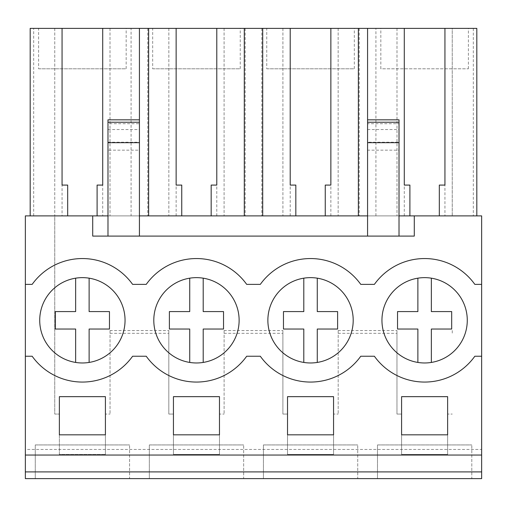 <?xml version="1.0" encoding="UTF-8"?>
<svg xmlns="http://www.w3.org/2000/svg" width="507" height="507" viewBox="0 0 507 507"><rect width="100%" height="100%" fill="white"/><g stroke="black" fill="none" stroke-linecap="round" stroke-linejoin="round"><path stroke-width="0.38" stroke-dasharray="2.54 1.9" d="M25.35 215.887L25.35 478.621L481.65 478.621L481.65 215.887L30.179 215.887L67.678 215.887L54.769 215.887L54.743 414.061L59.37 414.061L59.37 454.481L105.405 454.481L59.37 454.481L59.37 414.061L54.743 414.061L54.743 215.887L25.35 215.887M25.35 449.462L25.35 455.039L25.35 449.462L481.65 449.462L481.65 455.039L481.65 449.462M25.35 284.376L32.163 284.376A61.753 61.753 0 0 1 132.612 284.376L146.238 284.376A61.753 61.753 0 0 1 246.687 284.376L260.313 284.376A61.753 61.753 0 0 1 360.762 284.376L374.388 284.376A61.753 61.753 0 0 1 474.837 284.376L481.65 284.376M92.718 215.887L92.718 236.097L107.985 236.097L107.985 215.887L253.5 215.887L139.425 215.887L139.425 123.714L107.985 123.714L107.985 119.823M107.985 236.097L367.575 236.097L367.575 215.887L399.015 215.887L399.015 142.22L367.575 142.22L367.575 119.823L367.575 215.887L253.5 215.887L476.821 215.887L367.575 215.887L367.575 150.161L399.015 150.161M105.405 414.061L105.405 454.481L105.405 414.061L110.038 414.061L105.405 414.061M110.038 330.558L110.038 414.061L110.038 333.327L168.818 333.327L168.818 414.061L168.818 330.558L110.038 330.558L110.038 333.327M173.445 414.061L168.818 414.061L173.445 414.061L173.445 454.481L219.48 454.481L173.445 454.481L173.445 414.061M219.48 414.061L219.48 454.481L219.48 414.061L224.113 414.061L219.48 414.061M224.113 330.558L224.113 414.061L224.113 333.327L282.893 333.327L282.893 414.061L282.893 330.558L224.113 330.558L224.113 333.327M287.52 414.061L282.893 414.061L287.52 414.061L287.52 454.481L333.555 454.481L287.52 454.481L287.52 414.061M333.555 414.061L333.555 454.481L333.555 414.061L338.188 414.061L333.555 414.061M338.188 330.558L338.188 414.061L338.188 333.327L396.968 333.327L396.968 414.061L396.968 330.558L338.188 330.558L338.188 333.327M401.595 414.061L396.968 414.061L401.595 414.061L401.595 454.481L447.63 454.481L401.595 454.481L401.595 414.061M447.63 414.061L447.63 454.481L447.63 414.061L452.263 414.061L447.63 414.061M452.263 330.558L452.263 333.327M452.257 215.887L452.231 28.379L444.937 28.379L452.231 28.379L452.231 215.887M129.577 478.621L35.262 478.621L35.262 444.937L129.577 444.937L35.262 444.937L35.262 478.621L129.577 478.621L129.577 444.937L129.577 478.621M243.652 478.621L149.337 478.621L149.337 444.937L243.652 444.937L149.337 444.937L149.337 478.621L243.652 478.621L243.652 444.937L243.652 478.621M357.727 478.621L263.412 478.621L263.412 444.937L357.727 444.937L263.412 444.937L263.412 478.621L357.727 478.621L357.727 444.937L357.727 478.621M471.802 478.621L377.487 478.621L377.487 444.937L471.802 444.937L377.487 444.937L377.487 478.621L471.802 478.621L471.802 444.937L471.802 478.621M25.35 455.039L481.65 455.039M25.35 356.237L32.163 356.237A61.753 61.753 0 0 0 132.612 356.237L146.238 356.237A61.753 61.753 0 0 0 246.687 356.237L260.313 356.237A61.753 61.753 0 0 0 360.762 356.237L374.388 356.237A61.753 61.753 0 0 0 474.837 356.237L481.65 356.237M367.575 236.097L414.282 236.097L414.282 215.887M107.985 215.887L107.985 150.161L139.425 150.161M107.985 150.161L107.985 123.714M476.821 215.887L476.821 28.379L131.085 28.379L131.085 215.887M147.765 28.379L147.765 215.887M33.69 215.887L33.69 28.379L30.179 28.379L30.179 215.887M131.085 28.379L33.69 28.379M67.678 185.08L67.678 215.887M67.678 185.131L62.063 185.131L62.063 215.887M54.769 28.379L54.769 215.887L54.769 28.379L62.063 28.379L54.769 28.379M62.063 28.379L62.063 185.08M110.006 28.379L110.006 215.887L110.006 28.379L102.712 28.379L110.006 28.379M102.712 28.379L102.712 215.887M102.712 185.08L97.097 185.131L97.097 215.887M139.425 28.379L139.425 123.714M168.818 330.558L168.818 333.327M105.405 434.829L59.37 434.829L59.37 396.658L105.405 396.658L105.405 434.829M48.767 346.573A42.664 42.664 0 0 0 108.656 353.924A42.664 42.664 0 0 0 116.008 294.041A42.664 42.664 0 0 0 56.119 286.683A42.664 42.664 0 0 0 48.767 346.573M404.288 28.379L396.994 28.379L404.288 28.379L404.288 215.887M176.138 28.379L168.844 28.379L176.138 28.379L176.138 215.887M216.787 28.379L224.081 28.379L216.787 28.379L216.787 215.887M290.213 28.379L282.919 28.379L290.213 28.379L290.213 215.887M330.862 28.379L338.156 28.379L330.862 28.379L330.862 215.887M126.173 28.379L38.602 28.379L126.173 28.379L126.173 68.8L38.602 68.8L38.602 28.379M380.827 28.379L468.398 28.379L380.827 28.379L380.827 68.8L468.398 68.8L380.827 68.8M240.248 28.379L152.677 28.379L240.248 28.379L240.248 68.8L152.677 68.8L152.677 28.379M354.323 28.379L266.752 28.379L354.323 28.379L354.323 68.8L266.752 68.8L266.752 28.379M38.602 68.8L126.173 68.8M139.425 236.097L139.425 215.887M390.992 346.573A42.664 42.664 0 0 0 450.881 353.924A42.664 42.664 0 0 0 458.233 294.041A42.664 42.664 0 0 0 398.344 286.683A42.664 42.664 0 0 0 390.992 346.573M399.015 236.097L399.015 215.887M367.575 129.532L399.015 129.532L399.015 142.22M399.015 129.532L399.015 123.714L367.575 123.714M399.015 119.823L399.015 123.714M409.903 185.08L409.903 215.887M409.903 185.131L404.288 185.08M396.994 28.379L396.994 215.887L396.994 28.379M444.937 28.379L444.937 215.887M444.937 185.08L439.322 185.131L439.322 215.887M473.31 28.379L473.31 215.887M375.915 215.887L375.915 28.379M359.235 28.379L359.235 215.887M396.968 330.558L396.968 333.327M401.595 396.658L447.63 396.658L447.63 434.829L401.595 434.829L401.595 396.658M367.575 150.161L367.575 142.22M468.398 68.8L468.398 28.379M367.575 215.887L367.575 28.379M245.16 28.379L245.16 215.887M261.84 28.379L261.84 215.887M148.633 28.379L148.633 215.887M181.753 185.08L181.753 215.887M181.753 185.131L176.138 185.08M168.844 28.379L168.844 215.887L168.844 28.379M224.081 28.379L224.081 215.887L224.081 28.379M216.787 185.08L211.172 185.131L211.172 215.887M244.292 28.379L244.292 215.887M262.708 28.379L262.708 215.887M282.893 330.558L282.893 333.327M173.445 396.658L219.48 396.658L219.48 434.829L173.445 434.829L173.445 396.658M162.842 346.573A42.664 42.664 0 0 0 222.731 353.924A42.664 42.664 0 0 0 230.083 294.041A42.664 42.664 0 0 0 170.194 286.683A42.664 42.664 0 0 0 162.842 346.573M152.677 68.8L240.248 68.8M295.828 185.08L295.828 215.887M295.828 185.131L290.213 185.08M282.919 28.379L282.919 215.887L282.919 28.379M338.156 28.379L338.156 215.887L338.156 28.379M330.862 185.08L325.247 185.131L325.247 215.887M358.367 28.379L358.367 215.887M287.52 396.658L333.555 396.658L333.555 434.829L287.52 434.829L287.52 396.658M276.917 346.573A42.664 42.664 0 0 0 336.806 353.924A42.664 42.664 0 0 0 344.158 294.041A42.664 42.664 0 0 0 284.269 286.683A42.664 42.664 0 0 0 276.917 346.573A42.664 42.664 0 0 1 270.827 335.913M266.752 68.8L354.323 68.8M48.767 294.041A42.664 42.664 0 0 0 56.119 353.924A42.664 42.664 0 0 0 116.008 346.573A42.664 42.664 0 0 0 108.656 286.683A42.664 42.664 0 0 0 48.767 294.041A42.664 42.664 0 0 0 89.124 362.435A42.664 42.664 0 0 0 89.124 278.178A42.664 42.664 0 0 0 75.651 278.178L75.651 311.577L55.314 311.577L55.314 329.037L75.651 329.037L75.651 362.435M89.124 278.178L89.124 311.577L109.461 311.577L109.461 329.037L89.124 329.037L89.124 362.435M162.842 294.041A42.664 42.664 0 0 0 170.194 353.924A42.664 42.664 0 0 0 230.083 346.573A42.664 42.664 0 0 0 222.731 286.683A42.664 42.664 0 0 0 162.842 294.041A42.664 42.664 0 0 0 203.199 362.435A42.664 42.664 0 0 0 203.199 278.178A42.664 42.664 0 0 0 162.842 294.041M189.726 278.178L189.726 311.577L169.389 311.577L169.389 329.037L189.726 329.037L189.726 362.435M203.199 278.178L203.199 311.577L223.536 311.577L223.536 329.037L203.199 329.037L203.199 362.435M276.917 294.041A42.664 42.664 0 0 0 284.269 353.924A42.664 42.664 0 0 0 344.158 346.573A42.664 42.664 0 0 0 336.806 286.683A42.664 42.664 0 0 0 276.917 294.041A42.664 42.664 0 0 1 317.274 278.178L317.274 311.577L337.611 311.577L337.611 329.037L317.274 329.037L317.274 362.435A42.664 42.664 0 0 0 317.274 278.178M303.801 278.178L303.801 311.577L283.464 311.577L283.464 329.037L303.801 329.037L303.801 362.435A42.664 42.664 0 0 0 317.274 362.435M390.992 294.041A42.664 42.664 0 0 0 398.344 353.924A42.664 42.664 0 0 0 458.233 346.573A42.664 42.664 0 0 0 450.881 286.683A42.664 42.664 0 0 0 390.992 294.041A42.664 42.664 0 0 1 431.349 278.178L431.349 311.577L451.686 311.577L451.686 329.037L431.349 329.037L431.349 362.435A42.664 42.664 0 0 0 431.349 278.178M417.876 278.178L417.876 311.577L397.539 311.577L397.539 329.037L417.876 329.037L417.876 362.435A42.664 42.664 0 0 0 431.349 362.435M107.985 142.22L139.425 142.22M107.985 129.532L139.425 129.532"/><path stroke-width="0.76" d="M25.35 471.903L25.35 215.887L92.718 215.887L92.718 236.097L414.282 236.097L414.282 215.887L481.65 215.887L481.65 478.621L25.35 478.621L25.35 471.903L481.65 471.903M25.35 284.376L32.163 284.376A61.753 61.753 0 0 1 132.612 284.376L146.238 284.376A61.753 61.753 0 0 1 246.687 284.376L260.313 284.376A61.753 61.753 0 0 1 360.762 284.376L374.388 284.376A61.753 61.753 0 0 1 474.837 284.376L481.65 284.376M92.718 215.887L107.985 215.887M139.425 215.887L367.575 215.887M399.015 215.887L414.282 215.887M25.35 455.039L481.65 455.039M59.37 396.658L105.405 396.658L105.405 434.829L59.37 434.829L59.37 396.658M173.445 396.658L219.48 396.658L219.48 434.829L173.445 434.829L173.445 396.658M287.52 396.658L287.52 434.829L333.555 434.829L333.555 396.658L287.52 396.658M401.595 396.658L401.595 434.829L447.63 434.829L447.63 396.658L401.595 396.658M25.35 356.237L32.163 356.237A61.753 61.753 0 0 0 132.612 356.237L146.238 356.237A61.753 61.753 0 0 0 246.687 356.237L260.313 356.237A61.753 61.753 0 0 0 360.762 356.237L374.388 356.237A61.753 61.753 0 0 0 474.837 356.237L481.65 356.237M116.008 294.041A42.664 42.664 0 0 1 108.656 353.924A42.664 42.664 0 0 1 48.767 346.573A42.664 42.664 0 0 1 56.119 286.683A42.664 42.664 0 0 1 116.008 294.041M390.992 346.573A42.664 42.664 0 0 1 398.344 286.683A42.664 42.664 0 0 1 458.233 294.041A42.664 42.664 0 0 1 450.881 353.924A42.664 42.664 0 0 1 390.992 346.573M230.083 294.041A42.664 42.664 0 0 1 222.731 353.924A42.664 42.664 0 0 1 162.842 346.573A42.664 42.664 0 0 1 170.194 286.683A42.664 42.664 0 0 1 230.083 294.041M276.917 346.573A42.664 42.664 0 0 1 284.269 286.683A42.664 42.664 0 0 1 344.158 294.041A42.664 42.664 0 0 1 336.806 353.924A42.664 42.664 0 0 1 276.917 346.573A42.664 42.664 0 0 0 303.801 362.435L303.801 329.037L283.464 329.037L283.464 311.577L303.801 311.577L303.801 278.178M107.985 122.231L139.425 122.231L139.425 119.823L107.985 119.823L107.985 236.097M67.678 215.887L67.678 185.08L62.063 185.08L62.063 28.379L30.179 28.379L30.179 215.887M62.063 28.379L476.821 28.379L476.821 215.887M97.097 215.887L97.097 185.08L102.712 185.08L102.712 28.379M139.425 119.823L139.425 28.379M107.985 142.676L139.425 142.676L139.425 236.097M139.425 122.231L139.425 142.676M399.015 122.231L399.015 142.676L367.575 142.676L367.575 122.231L399.015 122.231L399.015 119.823L367.575 119.823L367.575 28.379M399.015 142.676L399.015 236.097M404.288 28.379L404.288 185.08L409.903 185.08L409.903 215.887M439.322 215.887L439.322 185.08L444.937 185.08L444.937 28.379M367.575 142.676L367.575 236.097M367.575 122.231L367.575 119.823M148.633 215.887L148.633 28.379M181.753 215.887L181.753 185.08L176.138 185.08L176.138 28.379M211.172 215.887L211.172 185.08L216.787 185.08L216.787 28.379M244.292 215.887L244.292 28.379M262.708 215.887L262.708 28.379M295.828 215.887L295.828 185.08L290.213 185.08L290.213 28.379M325.247 215.887L325.247 185.08L330.862 185.08L330.862 28.379M358.367 215.887L358.367 28.379M75.651 362.435L75.651 329.037L55.314 329.037L55.314 311.577L75.651 311.577L75.651 278.178A42.664 42.664 0 0 0 48.767 294.041M89.124 278.178L89.124 311.577L109.461 311.577L109.461 329.037L89.124 329.037L89.124 362.435M189.726 362.435L189.726 329.037L169.389 329.037L169.389 311.577L189.726 311.577L189.726 278.178M203.199 278.178L203.199 311.577L223.536 311.577L223.536 329.037L203.199 329.037L203.199 362.435M276.917 294.041A42.664 42.664 0 0 0 270.827 335.913M317.274 278.178L317.274 311.577L337.611 311.577L337.611 329.037L317.274 329.037L317.274 362.435M390.992 294.041A42.664 42.664 0 0 0 417.876 362.435L417.876 329.037L397.539 329.037L397.539 311.577L417.876 311.577L417.876 278.178M431.349 278.178L431.349 311.577L451.686 311.577L451.686 329.037L431.349 329.037L431.349 362.435"/></g></svg>
